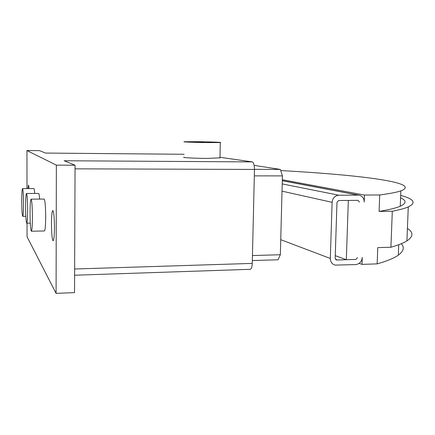<?xml version="1.0" encoding="UTF-8"?>
<svg xmlns="http://www.w3.org/2000/svg" width="435" height="435" viewBox="0 0 435 435"><rect width="100%" height="100%" fill="white"/><g stroke="black" fill="none" stroke-linecap="round" stroke-linejoin="round"><path stroke-width="0.65" d="M27.97 188.572L28.514 184.989L29.096 188.572M51.466 223.862C51.542 215.646 51.993 211.214 52.82 210.562C53.804 211.796 54.348 217.451 54.457 227.532C54.364 235.797 53.913 240.212 53.103 240.783C52.108 239.457 51.558 233.818 51.466 223.862M219.985 157.84L207.12 158.416C194.467 158.34 181.063 157.6 184.097 157.171M207.413 142.588L220.284 142.549C223.171 142.343 209.703 141.848 197.436 141.696L184.342 141.734C181.308 141.924 194.739 142.435 207.413 142.588M204.249 142.305L195.407 141.979L204.249 142.305M30.042 213.454C30.135 223.922 30.57 229.843 31.353 231.213C32 230.583 32.353 225.836 32.407 216.956C32.304 206.348 31.869 200.415 31.097 199.148C30.439 199.866 30.086 204.635 30.042 213.454M44.114 199.056L44.147 199.056C45.071 200.312 45.588 206.223 45.691 216.782C45.615 225.618 45.186 230.349 44.408 230.974L31.38 231.213M25.6 206.875C25.687 216.532 26.062 221.98 26.731 223.226C27.291 222.622 27.59 218.18 27.633 209.887C27.546 200.105 27.171 194.641 26.508 193.488C25.937 194.173 25.638 198.632 25.6 206.875M21.75 201.166C21.826 210.132 22.152 215.184 22.734 216.32C23.224 215.744 23.485 211.562 23.517 203.787C23.436 194.717 23.109 189.655 22.538 188.594C22.038 189.241 21.777 193.434 21.75 201.166M33.843 188.556L33.865 188.556C34.18 188.665 34.463 190.296 34.697 193.444M38.612 193.423L38.633 193.423C39.02 193.564 39.351 195.451 39.623 199.089M74.608 275.224L250.174 269.319C251.386 269.042 252.082 267.074 252.267 263.403L254.47 169.438C254.421 165.055 253.687 162.543 252.256 161.907L219.996 157.28M26.997 188.578L26.954 150.537L56.354 165.142L56.088 293.364L74.537 292.63L75.059 165.229L64.179 160.76L252.256 161.907M45.474 153.066L184.146 154.278L45.485 153.071L39.612 150.657L26.954 150.537M56.354 165.142L75.059 165.229M56.088 293.364L27.052 236.754L27.035 223.22M252.333 260.554L277.998 259.777L280.341 254.741L280.744 239.685L330.323 258.466C330.437 261.995 332.046 264.208 335.151 265.105L355.694 264.589C359.549 264.045 361.735 261.68 362.263 257.493L362.018 264.377L359.196 263.354M355.873 259.412L357.521 257.634L355.873 259.412L346.331 259.711L348.326 200.426L357.923 200.345L338.658 200.508L336.984 202.28L335.162 258.319L336.717 260.01L355.873 259.412M401.298 243.709C404.653 247.395 403.664 251.212 398.324 255.16C394.219 258.113 387.166 261.016 377.167 263.876L362.018 264.377M377.167 263.876L377.77 247.602L390.918 247.249L392.305 211.247L379.108 211.415L379.717 194.956L364.47 195.054L364.226 202.036C364.062 198.115 362.224 195.81 358.712 195.125L338.827 195.217C334.885 195.668 332.644 198.039 332.112 202.324L330.323 258.466M359.457 202.079L357.923 200.345L359.457 202.079M282.326 179.742L364.47 195.054M379.717 194.956C389.733 193.646 396.774 192.286 400.852 190.873C423.32 182.374 356.091 174.696 280.722 170.558M346.331 259.711L335.249 255.655M379.108 211.415C389.118 209.735 396.165 208.001 400.249 206.223C406.529 203.335 406.638 200.535 400.575 197.827M400.673 195.397C414.055 199.007 416.589 202.846 408.28 206.913C404.898 208.381 399.575 209.828 392.305 211.247M390.918 247.249C398.188 245.15 403.517 243.034 406.915 240.898C413.429 236.548 413.598 232.388 407.416 228.418M280.744 239.685L282.429 175.892L280.363 169.427L254.16 165.376M252.452 255.541L280.341 254.741M254.317 175.87L282.429 175.892M254.47 169.34L280.363 169.427M74.635 268.999L252.267 263.403M75.043 168.84L254.47 169.438M335.679 259.619L336.717 260.01M282.027 191.161L332.112 202.324M282.217 183.913L338.827 195.217M282.299 180.726L358.108 195.097M219.979 158.106L220.284 142.549M26.747 223.226L30.276 223.171M22.745 216.32L25.828 216.277M22.538 188.594L33.865 188.556M26.508 193.488L38.633 193.423M31.097 199.148L44.147 199.056M400.249 206.223L400.852 190.873M406.915 240.898L408.28 206.913M398.324 255.16L398.732 244.72M282.304 180.655L358.712 195.125M335.945 259.82L336.38 259.983"/></g></svg>
